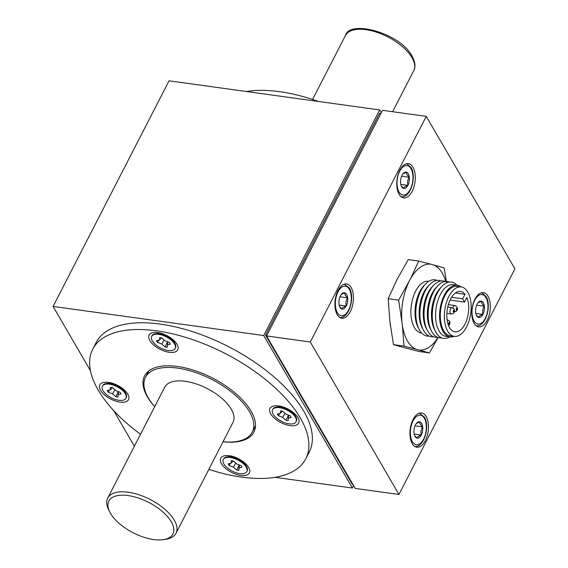 <?xml version="1.0" encoding="UTF-8"?>
<svg xmlns="http://www.w3.org/2000/svg" width="568" height="568" viewBox="0 0 568 568"><rect width="100%" height="100%" fill="white"/><g stroke="black" fill="none" stroke-linecap="round" stroke-linejoin="round"><path stroke-width="0.85" d="M208.839 469.367A119.791 56.757 -152.8 0 0 305.79 458.752A119.791 56.757 -152.8 0 0 300.316 417.963A119.791 56.757 -152.8 0 0 190.514 338.904A119.791 56.757 -152.8 0 0 92.712 349.242A119.791 56.757 -152.8 0 0 98.186 390.024A119.791 56.757 -152.8 0 0 140.516 434.257M92.712 349.242L96.191 342.469A119.791 56.757 27.2 0 1 160.19 324.072A119.791 56.757 27.2 0 1 303.795 411.196A119.791 56.757 27.2 0 1 309.269 451.979L305.79 458.752M147.843 372.736A61.458 29.117 27.2 0 1 147.914 371.671M223.025 441.769A61.458 29.117 -152.8 0 0 253.91 432.085A61.458 29.117 -152.8 0 0 251.099 411.161A61.458 29.117 -152.8 0 0 194.767 370.599A61.458 29.117 -152.8 0 0 144.591 375.902A61.458 29.117 -152.8 0 0 147.403 396.826A61.458 29.117 -152.8 0 0 154.702 406.652M127.793 394.121A16.131 7.647 27.2 0 1 128.162 394.795A16.131 7.647 27.2 0 1 119.443 402.016A16.131 7.647 27.2 0 1 100.572 390.358A16.131 7.647 27.2 0 1 103.972 382.363A16.131 7.647 27.2 0 1 127.793 394.121M248.67 467.45A16.131 7.647 27.2 0 1 249.032 468.124A16.131 7.647 27.2 0 1 240.314 475.345A16.131 7.647 27.2 0 1 221.449 463.687A16.131 7.647 27.2 0 1 224.843 455.692A16.131 7.647 27.2 0 1 248.67 467.45M297.93 417.636A16.131 7.647 27.2 0 1 298.292 418.311A16.131 7.647 27.2 0 1 289.574 425.531A16.131 7.647 27.2 0 1 270.709 413.873A16.131 7.647 27.2 0 1 274.103 405.879A16.131 7.647 27.2 0 1 297.93 417.636M177.053 344.307A16.131 7.647 27.2 0 1 177.415 344.982A16.131 7.647 27.2 0 1 168.696 352.203A16.131 7.647 27.2 0 1 149.831 340.544A16.131 7.647 27.2 0 1 153.232 332.55A16.131 7.647 27.2 0 1 177.053 344.307M487.188 320.302A17.281 9.06 -82.1 0 1 478.682 326.87A17.281 9.06 -82.1 0 1 472.015 316.717A17.281 9.06 -82.1 0 1 474.905 299.194A17.281 9.06 -82.1 0 1 483.411 292.626A17.281 9.06 -82.1 0 1 490.077 302.772A17.281 9.06 -82.1 0 1 487.188 320.302M412.162 191.295A17.281 9.06 -82.1 0 1 403.656 197.863A17.281 9.06 -82.1 0 1 396.989 187.71A17.281 9.06 -82.1 0 1 399.879 170.187A17.281 9.06 -82.1 0 1 408.385 163.619A17.281 9.06 -82.1 0 1 415.052 173.772A17.281 9.06 -82.1 0 1 412.162 191.295M350.314 311.633A17.281 9.06 -82.1 0 1 341.808 318.194A17.281 9.06 -82.1 0 1 335.148 308.048A17.281 9.06 -82.1 0 1 338.038 290.518A17.281 9.06 -82.1 0 1 346.544 283.95A17.281 9.06 -82.1 0 1 353.204 294.103A17.281 9.06 -82.1 0 1 350.314 311.633M425.34 440.633A17.281 9.06 -82.1 0 1 416.834 447.201A17.281 9.06 -82.1 0 1 410.174 437.055A17.281 9.06 -82.1 0 1 413.064 419.525A17.281 9.06 -82.1 0 1 421.57 412.957A17.281 9.06 -82.1 0 1 428.229 423.11A17.281 9.06 -82.1 0 1 425.34 440.633M223.039 441.734A60.016 28.435 -152.8 0 0 252.242 432.177A60.016 28.435 -152.8 0 0 234.492 394.504A60.016 28.435 -152.8 0 0 177.55 368.1A60.016 28.435 -152.8 0 0 145.486 377.315A60.016 28.435 -152.8 0 0 154.716 406.624M446.597 282.864L444.133 267.911L430.977 264.248A43.289 22.684 97.9 0 0 410.565 278.725L398.658 300.145L402.421 325.57A43.289 22.684 97.9 0 0 407.462 341.013A43.289 22.684 97.9 0 0 416.195 349.263L429.351 352.92L438.148 337.498M445.774 281.458A43.289 22.684 97.9 0 0 442.309 273.201A43.289 22.684 97.9 0 0 433.569 264.951M402.421 325.57L403.962 346.075L416.195 349.263M404.047 347.58L393.482 344.627L390.266 323.888M390.578 326.344A43.289 22.684 -82.1 0 1 390.145 323.874M421.648 333.004L421.314 332.962A26.1 13.675 -82.1 0 1 414.377 327.544A26.1 13.675 -82.1 0 1 412.964 297.802A26.1 13.675 -82.1 0 1 428.457 281.252L428.797 281.302M429.266 336.114A28.414 14.889 -82.1 0 1 419.617 330.214A28.414 14.889 -82.1 0 1 419.283 329.61L418.183 327.558A26.1 13.675 -82.1 0 1 423.984 285.605L425.595 283.929A28.414 14.889 -82.1 0 1 436.969 280.372M419.283 329.61A28.414 14.889 -82.1 0 1 425.595 283.929M433.377 336.682A28.414 14.889 -82.1 0 1 423.735 330.782A28.414 14.889 -82.1 0 1 423.394 330.178L422.301 328.126A26.1 13.675 -82.1 0 1 428.102 286.173L429.713 284.497A28.414 14.889 -82.1 0 1 441.08 280.94M423.394 330.178A28.414 14.889 -82.1 0 1 429.713 284.497M437.495 337.257A28.414 14.889 -82.1 0 1 427.853 331.35A28.414 14.889 -82.1 0 1 427.512 330.746L426.412 328.694A26.1 13.675 -82.1 0 1 432.212 286.741L433.824 285.065A28.414 14.889 -82.1 0 1 445.198 281.508M123.27 389.073A8.328 3.948 27.2 0 1 123.306 389.13A8.328 3.948 27.2 0 1 123.306 389.137L125.649 393.162A13.206 6.255 27.2 0 1 126.245 397.65L125.926 398.274A13.206 6.255 27.2 0 1 118.875 400.298A13.206 6.255 27.2 0 1 106.344 394.49A13.206 6.255 27.2 0 1 102.439 386.204A13.206 6.255 27.2 0 1 109.496 384.174A13.206 6.255 27.2 0 1 122.021 389.982A13.206 6.255 27.2 0 1 125.926 398.274M244.148 462.402A8.328 3.948 27.2 0 1 244.176 462.459A8.328 3.948 27.2 0 1 244.183 462.466L246.519 466.491A13.206 6.255 27.2 0 1 247.123 470.978L246.803 471.603A13.206 6.255 27.2 0 1 236.025 472.739A13.206 6.255 27.2 0 1 223.92 464.028A13.206 6.255 27.2 0 1 223.316 459.533A13.206 6.255 27.2 0 1 234.094 458.39A13.206 6.255 27.2 0 1 246.2 467.109A13.206 6.255 27.2 0 1 246.803 471.603M293.407 412.595A8.328 3.948 27.2 0 1 293.436 412.645A8.328 3.948 27.2 0 1 293.443 412.652L295.779 416.678A13.206 6.255 27.2 0 1 296.375 421.172L296.063 421.79A13.206 6.255 27.2 0 1 289.005 423.82A13.206 6.255 27.2 0 1 276.481 418.005A13.206 6.255 27.2 0 1 272.576 409.72A13.206 6.255 27.2 0 1 279.626 407.689A13.206 6.255 27.2 0 1 292.158 413.504A13.206 6.255 27.2 0 1 296.063 421.79M272.576 409.72L272.896 409.102A13.206 6.255 27.2 0 1 276.893 406.972L281.529 406.532A8.328 3.948 27.2 0 1 281.6 406.525M151.699 336.391A13.206 6.255 27.2 0 1 162.483 335.248A13.206 6.255 27.2 0 1 174.582 343.967A13.206 6.255 27.2 0 1 175.185 348.461A13.206 6.255 27.2 0 1 164.408 349.597A13.206 6.255 27.2 0 1 152.302 340.885A13.206 6.255 27.2 0 1 151.699 336.391L152.018 335.766A13.206 6.255 27.2 0 1 156.015 333.643L160.659 333.203A8.328 3.948 27.2 0 1 160.723 333.196M427.512 330.746A28.414 14.889 -82.1 0 1 433.824 285.065M102.439 386.204L102.758 385.58A13.206 6.255 27.2 0 1 106.763 383.457A13.206 6.255 27.2 0 1 109.816 383.556A13.206 6.255 27.2 0 1 125.649 393.162M223.316 459.533L223.636 458.909A13.206 6.255 27.2 0 1 227.633 456.786L232.269 456.345A8.328 3.948 27.2 0 1 232.34 456.338M227.633 456.786A13.206 6.255 27.2 0 1 246.519 466.484A13.206 6.255 27.2 0 1 246.519 466.491M276.893 406.972A13.206 6.255 27.2 0 1 279.946 407.071A13.206 6.255 27.2 0 1 295.779 416.678M172.53 339.259A8.328 3.948 27.2 0 1 172.565 339.316A8.328 3.948 27.2 0 1 172.565 339.323L174.908 343.349A13.206 6.255 27.2 0 1 174.908 343.349A13.206 6.255 27.2 0 1 175.505 347.836L175.185 348.461M441.606 337.825A28.414 14.889 -82.1 0 1 431.964 331.925A28.414 14.889 -82.1 0 1 431.63 331.314L430.53 329.262A26.1 13.675 -82.1 0 1 436.33 287.309L437.942 285.633A28.414 14.889 -82.1 0 1 449.316 282.083M156.015 333.643A13.206 6.255 27.2 0 1 174.901 343.342M431.63 331.314A28.414 14.889 -82.1 0 1 437.942 285.633M449.778 336.895A28.414 14.889 -82.1 0 1 436.082 332.493A28.414 14.889 -82.1 0 1 435.741 331.882L434.648 329.83A26.1 13.675 -82.1 0 1 440.441 287.884L442.06 286.208A28.414 14.889 -82.1 0 1 456.928 285.193M435.741 331.882A28.414 14.889 -82.1 0 1 442.06 286.208M454.116 336.348A26.1 13.675 -82.1 0 1 450.019 336.923L446.001 336.37A26.1 13.675 -82.1 0 1 439.071 330.959A26.1 13.675 -82.1 0 1 437.658 301.21A26.1 13.675 -82.1 0 1 453.15 284.667L457.162 285.221A26.1 13.675 -82.1 0 1 460.953 286.89M450.019 336.923A26.1 13.675 -82.1 0 1 443.083 331.513A26.1 13.675 -82.1 0 1 441.67 301.771A26.1 13.675 -82.1 0 1 457.162 285.221M448.947 296.276A24.964 13.085 -82.1 0 1 461.159 286.918A24.964 13.085 -82.1 0 1 470.794 301.658A24.964 13.085 -82.1 0 1 466.541 327.026A24.964 13.085 -82.1 0 1 454.322 336.377A24.964 13.085 -82.1 0 1 444.694 321.644A24.964 13.085 -82.1 0 1 448.947 296.276M454.322 336.377L450.275 335.823A24.964 13.085 -82.1 0 1 440.64 321.083A24.964 13.085 -82.1 0 1 444.893 295.715A24.964 13.085 -82.1 0 1 457.112 286.357L461.159 286.918M464.503 302.055L462.643 298.796L465.007 294.26A20.405 10.693 97.9 0 0 460.534 291.434A20.405 10.693 97.9 0 0 450.552 299.08A20.405 10.693 97.9 0 0 447.08 319.819A20.405 10.693 97.9 0 0 454.947 331.861A20.405 10.693 97.9 0 0 464.936 324.214A20.405 10.693 97.9 0 0 466.868 297.511L464.503 302.055L450.069 300.06M465.007 294.26L455.472 292.939M153.672 539.55A36.011 17.061 27.2 0 1 109.695 511.853A36.011 17.061 27.2 0 1 128.098 495.573A36.011 17.061 27.2 0 1 168.44 517.697A36.011 17.061 27.2 0 1 163.683 539.6A36.011 17.061 27.2 0 1 153.672 539.55M163.683 539.6L166.175 539.188A38.411 18.197 -152.8 0 0 176.016 533.238A38.411 18.197 -152.8 0 0 164.656 509.127A38.411 18.197 -152.8 0 0 128.212 492.229A38.411 18.197 -152.8 0 0 107.693 498.122A38.411 18.197 -152.8 0 0 108.58 509.588L109.695 511.853M176.016 533.238L233.029 422.301A38.411 18.197 -152.8 0 0 221.669 398.196A38.411 18.197 -152.8 0 0 185.225 381.291A38.411 18.197 -152.8 0 0 164.706 387.191L107.693 498.122M90.426 370.655L53.08 306.436L169.037 80.812L379.672 109.929L381.284 112.698M462.643 298.796L451.588 297.27M167.418 344.833L167.255 347.268L165.089 346.963L161.823 344.059L157.414 342.312L156.505 340.743L159.466 340.012L159.636 337.584L161.795 337.882L165.061 340.786L169.47 342.539L170.379 344.101L167.418 344.833L167.922 341.922M159.466 340.012L161.646 337.861M157.414 342.312L158.834 340.168M161.823 344.059L164.145 339.969M165.089 346.963L167.61 341.801M288.296 418.169L288.125 420.597L285.967 420.299L282.694 417.395L278.292 415.641L277.383 414.079L280.344 413.341L280.507 410.912L282.665 411.211L285.938 414.115L290.34 415.868L291.249 417.43L288.296 418.169L288.792 415.251M280.344 413.341L282.516 411.189M278.292 415.641L279.712 413.497M282.694 417.395L285.022 413.298M285.967 420.299L288.48 415.13M236.707 470.105L233.441 467.201L229.032 465.455L228.123 463.886L231.084 463.154L231.247 460.726L233.412 461.024L236.679 463.928L241.088 465.682L241.996 467.244L239.036 467.975L238.865 470.403L236.707 470.105L239.22 464.943M233.441 467.201L235.763 463.112M239.036 467.975L239.54 465.064M231.084 463.154L233.256 461.003M229.032 465.455L230.452 463.31M110.206 389.825L110.377 387.397L112.535 387.695L115.808 390.599L120.21 392.353L121.119 393.915L118.158 394.646L117.995 397.075L115.837 396.776L112.563 393.873L108.161 392.126L107.253 390.557L110.206 389.825L112.386 387.674M108.161 392.126L109.581 389.982M112.563 393.873L114.885 389.783M115.837 396.776L118.35 391.608M118.158 394.646L118.662 391.735M106.763 383.457L111.399 383.01A8.328 3.948 27.2 0 1 111.463 383.01M416.99 438.098A8.257 4.324 97.9 0 0 421.243 435.088C418.623 435.926 417.21 436.927 416.99 438.098L414.612 435.564M421.328 434.925A8.257 4.324 97.9 0 0 422.706 426.98C421.044 429.458 420.583 432.113 421.328 434.925L421.243 435.088M415.016 425.794L422.706 426.98M414.164 434.058L421.307 435.038M422.684 426.788A8.257 4.324 97.9 0 0 419.816 421.854C419.575 423.337 420.526 424.978 422.684 426.788L422.727 426.859M416.287 423.536L419.816 421.854M419.709 421.825A8.257 4.324 97.9 0 0 416.607 423.153A8.257 4.324 97.9 0 0 415.456 424.843L415.378 424.999A8.257 4.324 97.9 0 0 413.994 432.951L414.015 433.135A8.257 4.324 97.9 0 0 414.825 436.046A8.257 4.324 97.9 0 0 416.891 438.07M341.964 309.091A8.257 4.324 97.9 0 0 346.217 306.081C343.597 306.919 342.184 307.92 341.964 309.091L339.586 306.557M346.303 305.918A8.257 4.324 97.9 0 0 347.68 297.973C346.019 300.458 345.557 303.106 346.303 305.918L346.217 306.081M339.991 296.787L347.68 297.973M339.139 305.051L346.281 306.038M347.659 297.781A8.257 4.324 97.9 0 0 344.79 292.847C344.549 294.33 345.5 295.971 347.659 297.781L347.701 297.852M341.261 294.536L344.79 292.847M344.684 292.818A8.257 4.324 97.9 0 0 341.581 294.146A8.257 4.324 97.9 0 0 340.431 295.836L340.353 295.992A8.257 4.324 97.9 0 0 338.968 303.944L338.989 304.128A8.257 4.324 97.9 0 0 339.799 307.039A8.257 4.324 97.9 0 0 341.865 309.063M403.621 188.434A8.257 4.324 97.9 0 0 407.874 185.424C405.254 186.261 403.841 187.262 403.621 188.434L401.242 185.899M407.959 185.26A8.257 4.324 97.9 0 0 409.336 177.315C407.675 179.8 407.213 182.449 407.959 185.26L407.874 185.424M401.647 176.13L409.336 177.315M400.795 184.394L407.938 185.381M409.315 177.124A8.257 4.324 97.9 0 0 406.447 172.189C406.205 173.673 407.157 175.313 409.315 177.124L409.358 177.195M402.918 173.879L406.447 172.189M406.34 172.161A8.257 4.324 97.9 0 0 403.237 173.488A8.257 4.324 97.9 0 0 402.087 175.178L402.009 175.334A8.257 4.324 97.9 0 0 400.625 183.286L400.646 183.471A8.257 4.324 97.9 0 0 401.455 186.382A8.257 4.324 97.9 0 0 403.521 188.406M478.646 317.441A8.257 4.324 97.9 0 0 482.899 314.431C480.279 315.268 478.867 316.269 478.646 317.441L476.268 314.906M482.985 314.267A8.257 4.324 97.9 0 0 484.362 306.322C482.701 308.8 482.239 311.456 482.985 314.267L482.899 314.431M476.673 305.137L484.362 306.322M475.821 313.394L482.963 314.381M484.341 306.131A8.257 4.324 97.9 0 0 481.472 301.196C481.231 302.68 482.182 304.32 484.341 306.131L484.383 306.202M477.936 302.879L481.472 301.196M481.366 301.168A8.257 4.324 97.9 0 0 478.263 302.495A8.257 4.324 97.9 0 0 477.113 304.185L477.035 304.341A8.257 4.324 97.9 0 0 475.65 312.293L475.672 312.478A8.257 4.324 97.9 0 0 476.481 315.389A8.257 4.324 97.9 0 0 478.547 317.413M389.726 319.195L388.178 298.697L396.357 281.032M408.513 282.715A43.289 22.684 97.9 0 0 401.874 320.877M429.351 352.92L418.872 351.471L406.638 348.283M418.793 349.966A43.289 22.684 97.9 0 0 438.027 337.456M430.977 264.248L418.744 261.06L410.565 278.725M398.409 277.042L408.264 259.611L418.744 261.06M396.301 281.025L398.353 277.035M398.658 300.145L388.178 298.697M390.209 323.881L389.662 319.188M403.962 346.075L393.482 344.627M406.581 348.276L403.983 347.573M255.415 426.916A61.458 29.117 27.2 0 1 254.599 427.597M310.298 341.993L426.256 116.362L514.92 268.827L398.963 494.458L310.298 341.993L266.548 335.944L355.22 488.409L398.963 494.458M266.548 335.944L382.505 110.32L426.256 116.362M246.391 91.505A119.791 56.757 27.2 0 1 318.442 101.459M380.894 113.458L379.559 113.273L265.533 335.141L266.868 335.326M353.09 484.752L352.494 484.667L265.533 335.141M134.368 446.214L113.564 410.451M53.08 306.436L263.715 335.553L352.38 488.019L275.026 477.326M263.715 335.553L379.672 109.929M353.608 485.633L352.38 488.019M486.002 297.646A14.882 7.796 97.9 0 0 474.72 300.216A14.882 7.796 97.9 0 0 474.017 320.963A14.882 7.796 97.9 0 0 485.292 318.392A14.882 7.796 97.9 0 0 486.002 297.646M410.976 168.639A14.882 7.796 97.9 0 0 399.695 171.209A14.882 7.796 97.9 0 0 398.992 191.956A14.882 7.796 97.9 0 0 410.266 189.385A14.882 7.796 97.9 0 0 410.976 168.639M349.32 289.297A14.882 7.796 97.9 0 0 338.038 291.867A14.882 7.796 97.9 0 0 337.335 312.613A14.882 7.796 97.9 0 0 348.61 310.043A14.882 7.796 97.9 0 0 349.32 289.297M424.346 418.304A14.882 7.796 97.9 0 0 413.064 420.874A14.882 7.796 97.9 0 0 412.361 441.62A14.882 7.796 97.9 0 0 423.636 439.05A14.882 7.796 97.9 0 0 424.346 418.304M454.116 311.96C457.24 311.264 458.191 309.574 456.977 306.897L455.003 305.541A3.238 1.697 97.9 0 0 453.413 306.763A3.238 1.697 97.9 0 0 453.001 307.891M451.226 314.019C454.144 313.65 455.096 311.967 454.095 308.964L452.114 307.6A3.238 1.697 97.9 0 0 450.523 308.814A3.238 1.697 97.9 0 0 450.353 313.337A3.238 1.697 97.9 0 0 451.226 314.019L446.846 313.415M448.613 325.776L449.622 324.534L449.934 322.29L449.551 321.197L447.57 319.841A3.238 1.697 97.9 0 0 447.087 319.905M456.246 309.688A0.838 0.44 -82.1 0 1 456.289 308.516A0.838 0.44 -82.1 0 1 456.92 308.374A0.838 0.44 -82.1 0 1 456.878 309.546A0.838 0.44 -82.1 0 1 456.246 309.688M453.356 311.747A0.838 0.44 -82.1 0 1 453.399 310.568A0.838 0.44 -82.1 0 1 454.031 310.433A0.838 0.44 -82.1 0 1 453.988 311.605A0.838 0.44 -82.1 0 1 453.356 311.747M448.812 323.987A0.838 0.44 -82.1 0 1 448.855 322.816A0.838 0.44 -82.1 0 1 449.494 322.674A0.838 0.44 -82.1 0 1 449.451 323.845A0.838 0.44 -82.1 0 1 448.812 323.987M413.724 70.702C415.79 66.811 415.222 61.955 412.02 56.14C400.532 33.228 349.526 19.206 345.401 35.585A38.411 18.197 27.2 0 1 365.92 29.685A38.411 18.197 27.2 0 1 411.97 57.624A38.411 18.197 27.2 0 1 413.724 70.702L392.644 111.718M255.494 425.851L252.242 432.177M476.083 325.727C485.462 327.672 491.98 305.79 486.038 296.46L481.749 292.683M401.058 196.72C410.437 198.665 416.955 176.783 411.012 167.453L406.724 163.676M339.401 317.377C348.78 319.322 355.298 297.44 349.356 288.111L344.357 284.149M414.427 446.384C423.806 448.329 430.324 426.447 424.381 417.118L419.383 413.149M123.781 389.321L123.647 389.875M244.652 462.65L244.517 463.211M281.103 406.255L280.727 406.688M160.226 332.926L159.856 333.359M455.003 305.541L448.351 304.618M452.114 307.6L447.733 306.99M447.57 319.841L447.073 319.77M312.577 99.457L345.401 35.585M172.899 340.069L173.034 339.508M293.777 413.397L293.912 412.844M231.467 456.502L231.843 456.068M110.597 383.173L110.966 382.74M148.738 370.989L145.486 377.315"/></g></svg>
